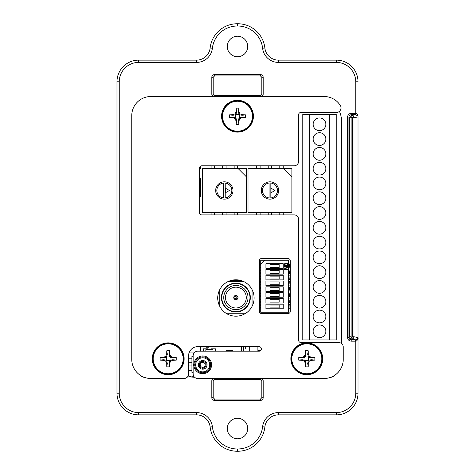 <?xml version="1.0" encoding="UTF-8"?>
<svg xmlns="http://www.w3.org/2000/svg" width="475" height="475" viewBox="0 0 475 475"><rect width="100%" height="100%" fill="white"/><g stroke="black" fill="none" stroke-linecap="round" stroke-linejoin="round"><path stroke-width="0.71" d="M358.019 115.74C358.477 116.826 357.052 113.08 355.745 113.371L355.745 81.783A19.374 19.374 0 0 0 336.371 62.409L278.433 62.409A15.918 15.918 0 0 1 262.61 48.26A25.015 25.015 0 0 0 237.755 26.024L237.245 26.024A25.015 25.015 0 0 0 212.39 48.26A15.918 15.918 0 0 1 196.567 62.409L138.629 62.409A19.374 19.374 0 0 0 119.255 81.783L119.255 393.217A19.374 19.374 0 0 0 138.629 412.591L196.567 412.591A15.918 15.918 0 0 1 212.39 426.74A25.015 25.015 0 0 0 237.245 448.976L237.755 448.976A25.015 25.015 0 0 0 262.61 426.74A15.918 15.918 0 0 1 278.433 412.591L278.433 414.865A13.644 13.644 0 0 0 264.872 426.995A13.644 13.644 0 0 1 278.433 414.865L336.371 414.865A21.648 21.648 0 0 0 358.019 393.217L358.019 116.155L355.698 114.73L351.221 114.73C349.838 114.867 349.077 115.627 348.947 117.004L348.947 337.529C349.077 338.912 349.838 339.667 351.221 339.803L355.698 339.803L358.019 338.366L358.019 115.781M212.39 426.74L210.128 426.995A13.644 13.644 0 0 0 196.567 414.865A13.644 13.644 0 0 1 210.128 426.995A27.289 27.289 0 0 0 237.245 451.25L237.755 451.25A27.289 27.289 0 0 0 264.872 426.995L262.61 426.74M196.567 62.409L196.567 60.135A13.644 13.644 0 0 0 210.128 48.005A13.644 13.644 0 0 1 196.567 60.135L138.629 60.135A21.648 21.648 0 0 0 116.981 81.783L116.981 393.217A21.648 21.648 0 0 0 138.629 414.865L196.567 414.865L196.567 412.591M262.61 48.26L264.872 48.005A13.644 13.644 0 0 0 278.433 60.135A13.644 13.644 0 0 1 264.872 48.005A27.289 27.289 0 0 0 237.755 23.75L237.245 23.75A27.289 27.289 0 0 0 210.128 48.005L212.39 48.26M355.698 114.73L355.745 113.371L351.221 113.365C349.012 113.578 347.801 114.796 347.581 117.004L347.581 337.529C347.801 339.744 349.012 340.955 351.221 341.169L355.745 341.169C357.016 341.489 358.488 337.707 358.019 338.8M247.73 46.491A10.23 10.23 0 0 0 237.5 36.254A10.23 10.23 0 0 0 227.27 46.491A10.23 10.23 0 0 0 237.5 56.721A10.23 10.23 0 0 0 247.73 46.491M247.73 428.509A10.23 10.23 0 0 0 237.5 418.279A10.23 10.23 0 0 0 227.27 428.509A10.23 10.23 0 0 0 237.5 438.746A10.23 10.23 0 0 0 247.73 428.509M330.339 377.453L333.848 376.645L333.183 376.206M140.315 375.309A32.401 32.401 0 0 0 141.152 376.645L144.661 377.453M189.151 376.117L190.635 376.978L194.596 377.257M213.441 96.514A2.731 2.731 0 0 1 211.803 94.014L211.803 77.3C211.969 75.638 212.877 74.723 214.534 74.563L260.466 74.563C262.123 74.723 263.031 75.638 263.197 77.3L261.832 77.3L261.832 94.014A1.366 1.366 0 0 1 260.466 95.38L214.534 95.38A1.366 1.366 0 0 1 213.168 94.014L213.168 77.3L214.534 75.923L260.466 75.923L261.832 77.3L260.466 75.923M261.559 378.486A2.731 2.731 0 0 1 263.197 380.986L263.197 397.7C263.031 399.362 262.123 400.277 260.466 400.437L214.534 400.437C212.877 400.277 211.969 399.362 211.803 397.7L213.168 397.7L213.168 380.986A1.366 1.366 0 0 1 214.534 379.62L260.466 379.62A1.366 1.366 0 0 1 261.832 380.986L261.832 397.7L260.466 399.077L214.534 399.077L213.168 397.7L214.534 399.077M347.581 117.004L348.947 117.004L349.731 117.794L349.731 336.745C349.849 338.052 350.55 338.806 351.844 339.013L351.844 337.636L352.593 336.745L353.952 336.745L353.952 117.788C353.839 116.488 353.133 115.734 351.844 115.526L351.221 114.73L351.221 113.365M347.581 337.529L348.947 337.529L349.731 336.745L351.096 336.745L351.844 337.636M355.621 113.365L355.621 114.73L351.951 115.461M358.019 337.084L358.019 117.45M351.096 117.794L349.731 117.794C349.843 116.488 350.55 115.728 351.844 115.526L351.844 116.897L351.096 117.794L351.096 336.745M351.221 341.169L351.221 339.803L351.844 339.013C353.133 338.806 353.833 338.046 353.952 336.745L357.966 337.547M355.745 339.803L355.745 341.169L355.698 339.803M355.621 341.169L355.621 339.803L351.951 339.073M355.745 81.783L358.019 81.783A21.648 21.648 0 0 0 336.371 60.135L278.433 60.135L278.433 62.409M341.466 343.502L341.466 120.573A21.69 21.69 0 0 0 339.405 111.352M188.053 376.117L193.717 376.117M241.152 280.571A0.908 0.908 0 0 1 240.884 280.606L230.88 280.606L234.745 280.606L234.745 281.289A0.457 0.457 0 0 0 234.757 281.396M232.881 351.197L232.881 350.704L226.409 350.704L226.409 351.197M227.335 350.704L227.335 351.197M231.954 351.197L231.954 350.704M280.648 258.513L284.976 258.513M199.524 168.999L200.302 168.999L200.302 166.339M199.524 168.055A2.274 2.274 0 0 1 201.798 165.781L294.12 165.781A4.548 4.548 0 0 0 298.668 161.233L298.668 114.707A2.274 2.274 0 0 1 300.942 112.433L336.466 112.433A4.548 4.548 0 0 0 340.32 105.468A19.101 19.101 0 0 0 324.134 96.514L150.866 96.514A19.101 19.101 0 0 0 131.759 115.615L131.759 359.385A19.101 19.101 0 0 0 150.866 378.486L184.062 378.486A4.548 4.548 0 0 0 188.611 373.938L188.611 355.745A9.096 9.096 0 0 1 197.707 346.649L259.101 346.649A2.274 2.274 0 0 1 261.375 348.923A2.274 2.274 0 0 1 259.101 351.197L197.707 351.197A4.548 4.548 0 0 0 193.159 355.745L193.159 373.938A4.548 4.548 0 0 0 197.707 378.486L324.134 378.486A19.101 19.101 0 0 0 343.241 359.385L343.241 347.106A4.548 4.548 0 0 0 338.693 342.558L300.942 342.558A2.274 2.274 0 0 1 298.668 340.284L298.668 219.444A4.548 4.548 0 0 0 294.12 214.896L201.798 214.896A2.274 2.274 0 0 1 199.524 212.622L199.524 168.055L200.302 168.073M241.312 346.649L241.312 351.197M243.622 351.197L243.622 346.649M241.312 346.78L243.622 346.78M188.611 362.722L191.93 362.722M191.93 358.215L188.611 358.215M193.159 356.369L191.93 356.369L191.93 372.305L193.159 372.305M188.611 370.458L191.93 370.458M191.93 365.952L188.611 365.952M249.69 346.649L249.69 351.197M245.7 346.649L245.7 349.03L249.69 349.03M257.889 351.197L257.889 346.649M257.889 349.03L261.375 349.03M260.71 350.532L257.889 350.532M290.302 264.302L289.02 264.302L289.02 265.21M289.02 266.855L289.02 267.763L290.302 267.763M288.444 267.188L290.302 266.113M288.444 312.241L288.444 260.258L264.801 260.258L260.722 264.343L260.722 312.241L288.444 312.241M290.302 306.381L288.444 305.306M288.444 307.616L290.302 306.547M264.801 260.258L260.722 260.258L260.722 264.343M283.243 263.72L265.917 263.72L265.917 268.345L283.243 268.345L283.243 263.72M283.243 269.497L265.917 269.497L265.917 274.117L283.243 274.117L283.243 269.497M283.243 275.274L265.917 275.274L265.917 279.894L283.243 279.894L283.243 275.274M283.243 281.052L265.917 281.052L265.917 285.671L283.243 285.671L283.243 281.052M283.243 286.823L265.917 286.823L265.917 291.448L283.243 291.448L283.243 286.823M283.243 292.6L265.917 292.6L265.917 297.219L283.243 297.219L283.243 292.6M283.243 298.377L265.917 298.377L265.917 302.997L283.243 302.997L283.243 298.377M283.243 304.154L265.917 304.154L265.917 308.774L283.243 308.774L283.243 304.154M287.868 264.302L287.054 263.215L285.208 263.215L284.472 263.94L284.472 265.24L285.208 265.958L287.054 265.958L287.791 265.24L287.868 264.302M284.4 267.045L287.423 267.045L284.4 268.85L284.4 269.497L287.868 269.497L287.868 269.064L284.917 269.064L287.868 267.259L287.868 266.612L284.4 266.612L284.4 267.045M279.199 264.587L269.96 264.587L269.96 267.478L279.199 267.478L279.199 264.587M279.199 270.364L269.96 270.364L269.96 273.25L279.199 273.25L279.199 270.364M279.199 276.141L269.96 276.141L269.96 279.027L279.199 279.027L279.199 276.141M279.199 281.918L269.96 281.918L269.96 284.804L279.199 284.804L279.199 281.918M279.199 287.69L269.96 287.69L269.96 290.581L279.199 290.581L279.199 287.69M279.199 293.467L269.96 293.467L269.96 296.353L279.199 296.353L279.199 293.467M279.199 299.244L269.96 299.244L269.96 302.13L279.199 302.13L279.199 299.244M279.199 305.021L269.96 305.021L269.96 307.907L279.199 307.907L279.199 305.021M287.423 264.302L286.977 265.525L285.582 265.602L284.917 265.169L285.285 263.649L286.977 263.649L287.423 264.302M259.374 306.844L260.722 307.616M259.374 308.198L260.14 308.198L260.14 307.283M260.14 305.639L260.14 304.73L259.374 304.73M260.722 305.306L259.374 306.084M259.374 301.067L260.722 301.845M259.374 302.421L260.14 302.421L260.14 301.506M260.14 299.868L260.14 298.953L259.374 298.953M260.722 299.535L259.374 300.307M259.374 295.29L260.722 296.067M259.374 296.643L260.14 296.643L260.14 295.735M260.14 294.09L260.14 293.176L259.374 293.176M260.722 293.758L259.374 294.53M259.374 289.512L260.722 290.29M259.374 290.866L260.14 290.866L260.14 289.958M260.14 288.313L260.14 287.405L259.374 287.405M260.722 287.981L259.374 288.758M259.374 283.741L260.722 284.513M259.374 285.095L260.14 285.095L260.14 284.181M260.14 282.536L260.14 281.627L259.374 281.627M260.722 282.203L259.374 282.981M259.374 277.964L260.722 278.742M259.374 279.318L260.14 279.318L260.14 278.403M260.14 276.765L260.14 275.85L259.374 275.85M260.722 276.426L259.374 277.204M259.374 272.187L260.722 272.965M259.374 273.541L260.14 273.541L260.14 272.632M260.14 270.988L260.14 270.073L259.374 270.073M260.722 270.655L259.374 271.427M259.374 266.41L260.722 267.188M259.374 267.763L260.14 267.763L260.14 266.855M260.14 265.21L260.14 264.302L259.374 264.302M260.722 264.878L259.374 265.656M290.302 304.73L289.02 304.73L289.02 305.639M289.02 307.283L289.02 308.198L290.302 308.198M288.444 301.845L290.302 300.77M290.302 300.604L288.444 299.535M290.302 298.953L289.02 298.953L289.02 299.868M289.02 301.506L289.02 302.421L290.302 302.421M288.444 296.067L290.302 294.993M290.302 294.827L288.444 293.758M290.302 293.176L289.02 293.176L289.02 294.09M289.02 295.735L289.02 296.643L290.302 296.643M288.444 290.29L290.302 289.216M290.302 289.055L288.444 287.981M290.302 287.405L289.02 287.405L289.02 288.313M289.02 289.958L289.02 290.866L290.302 290.866M288.444 284.513L290.302 283.444M290.302 283.278L288.444 282.203M290.302 281.627L289.02 281.627L289.02 282.536M289.02 284.181L289.02 285.095L290.302 285.095M288.444 278.742L290.302 277.667M290.302 277.501L288.444 276.426M290.302 275.85L289.02 275.85L289.02 276.765M289.02 278.403L289.02 279.318L290.302 279.318M288.444 272.965L290.302 271.89M290.302 271.724L288.444 270.655M290.302 270.073L289.02 270.073L289.02 270.988M289.02 272.632L289.02 273.541L290.302 273.541M290.302 265.952L288.444 264.878M237.007 281.396A0.457 0.457 0 0 0 237.019 281.289L237.019 280.606M199.524 196.49L200.533 196.49L200.533 178.238L199.524 178.238M200.533 178.238L199.957 180.898L199.957 195.914L200.533 196.49M199.957 185.054A2.31 2.31 0 0 0 199.524 185.096M199.524 189.638A2.31 2.31 0 0 0 199.957 189.673M199.524 195.914L199.957 195.914M199.957 180.898L199.524 180.898M200.189 178.588L199.524 178.588M252.053 306.363L252.053 289.608M226.812 313.743L245.005 313.743M219.711 289.708L219.711 306.268M243.372 281.396L228.445 281.396M221.445 297.57A14.44 14.44 0 0 0 235.885 312.01A14.44 14.44 0 0 0 250.325 297.57A14.44 14.44 0 0 0 235.885 283.13A14.44 14.44 0 0 0 221.445 297.57M221.789 297.57A14.096 14.096 0 0 0 235.885 311.659A14.096 14.096 0 0 0 249.975 297.57A14.096 14.096 0 0 0 235.885 283.474A14.096 14.096 0 0 0 221.789 297.57M223.755 297.57A12.13 12.13 0 0 1 235.885 285.439A12.13 12.13 0 0 1 248.009 297.57A12.13 12.13 0 0 1 235.885 309.7A12.13 12.13 0 0 1 223.755 297.57M225.488 297.57A10.397 10.397 0 0 0 235.885 307.966A10.397 10.397 0 0 0 246.282 297.57A10.397 10.397 0 0 0 235.885 287.173A10.397 10.397 0 0 0 225.488 297.57M235.885 295.432A2.138 2.138 0 0 0 233.748 297.57A2.138 2.138 0 0 0 235.885 299.707A2.138 2.138 0 0 0 238.023 297.57A2.138 2.138 0 0 0 235.885 295.432C233.124 296.857 233.124 298.282 235.885 299.707C238.64 298.282 238.64 296.857 235.885 295.432M235.885 296.584C234.614 297.243 234.614 297.896 235.885 298.549C237.15 297.896 237.15 297.243 235.885 296.584M199.524 212.432L199.524 205.966M214.51 214.896L214.51 212.432M211.048 212.432L211.048 214.896M202.386 212.432L246.282 212.432L246.282 176.706L238.112 168.536L202.386 168.536L202.386 212.432M237.613 214.896L237.613 212.432M234.151 212.432L234.151 214.896M226.064 214.896L226.064 212.432M222.597 212.432L222.597 214.896M246.282 176.706L246.282 168.536L238.112 168.536M215.668 190.487A8.663 8.663 0 0 0 224.331 199.15A8.663 8.663 0 0 0 232.993 190.487A8.663 8.663 0 0 0 224.331 181.824A8.663 8.663 0 0 0 215.668 190.487M223.464 183.029A7.511 7.511 0 0 0 223.464 197.944A7.511 7.511 0 0 0 231.842 190.487A7.511 7.511 0 0 0 223.464 183.029L223.464 197.944M225.197 197.944L225.197 183.029M225.37 192.797L229.372 190.487L225.37 188.177L225.37 192.797M211.048 165.781L211.048 168.536M214.51 168.536L214.51 165.781M222.597 165.781L222.597 168.536M226.064 168.536L226.064 165.781M234.151 165.781L234.151 168.536M237.613 168.536L237.613 165.781M206.197 346.649L206.197 347.243L208.507 347.243L208.507 346.649M207.7 349.665L207.7 348.858L203.425 348.858L203.425 351.197M213.008 351.197L213.008 349.665L205.847 349.665L205.847 351.197M215.436 351.197L215.436 348.858L211.161 348.858L211.161 349.665M260.14 214.896L260.14 212.432M256.678 212.432L256.678 214.896M248.009 212.432L291.905 212.432L291.905 176.706L283.741 168.536L248.009 168.536L248.009 212.432M283.243 214.896L283.243 212.432M279.781 212.432L279.781 214.896M271.694 214.896L271.694 212.432M268.227 212.432L268.227 214.896M291.905 176.706L291.905 168.536L283.741 168.536M261.298 190.487A8.663 8.663 0 0 0 269.96 199.15A8.663 8.663 0 0 0 278.623 190.487A8.663 8.663 0 0 0 269.96 181.824A8.663 8.663 0 0 0 261.298 190.487M269.093 183.029A7.511 7.511 0 0 0 269.093 197.944A7.511 7.511 0 0 0 277.471 190.487A7.511 7.511 0 0 0 269.093 183.029L269.093 197.944M270.827 197.944L270.827 183.029M270.999 192.797L275.001 190.487L270.999 188.177L270.999 192.797M256.678 165.781L256.678 168.536M260.14 168.536L260.14 165.781M268.227 165.781L268.227 168.536M271.694 168.536L271.694 165.781M279.781 165.781L279.781 168.536M283.243 168.536L283.243 165.781M200.402 351.197L200.402 346.649M189.382 352.076L195.017 352.076M336.264 339.963L336.264 114.475L302.765 114.475L302.765 339.963L336.264 339.963M329.335 339.963L329.335 114.475M309.7 339.963L309.7 114.475M319.515 324.947A6.353 6.353 0 0 0 313.162 331.301A6.353 6.353 0 0 0 319.515 337.654A6.353 6.353 0 0 0 325.868 331.301A6.353 6.353 0 0 0 319.515 324.947M319.515 310.157A6.353 6.353 0 0 0 313.162 316.51A6.353 6.353 0 0 0 319.515 322.863A6.353 6.353 0 0 0 325.868 316.51A6.353 6.353 0 0 0 319.515 310.157M319.515 295.373A6.353 6.353 0 0 0 313.162 301.726A6.353 6.353 0 0 0 319.515 308.079A6.353 6.353 0 0 0 325.868 301.726A6.353 6.353 0 0 0 319.515 295.373M319.515 280.588A6.353 6.353 0 0 0 313.162 286.942A6.353 6.353 0 0 0 319.515 293.295A6.353 6.353 0 0 0 325.868 286.942A6.353 6.353 0 0 0 319.515 280.588M319.515 265.804A6.353 6.353 0 0 0 313.162 272.157A6.353 6.353 0 0 0 319.515 278.51A6.353 6.353 0 0 0 325.868 272.157A6.353 6.353 0 0 0 319.515 265.804M319.515 251.014A6.353 6.353 0 0 0 313.162 257.367A6.353 6.353 0 0 0 319.515 263.72A6.353 6.353 0 0 0 325.868 257.367A6.353 6.353 0 0 0 319.515 251.014M319.515 236.229A6.353 6.353 0 0 0 313.162 242.583A6.353 6.353 0 0 0 319.515 248.936A6.353 6.353 0 0 0 325.868 242.583A6.353 6.353 0 0 0 319.515 236.229M319.515 221.445A6.353 6.353 0 0 0 313.162 227.798A6.353 6.353 0 0 0 319.515 234.151A6.353 6.353 0 0 0 325.868 227.798A6.353 6.353 0 0 0 319.515 221.445M319.515 206.655A6.353 6.353 0 0 0 313.162 213.008A6.353 6.353 0 0 0 319.515 219.367A6.353 6.353 0 0 0 325.868 213.008A6.353 6.353 0 0 0 319.515 206.655M319.515 191.87A6.353 6.353 0 0 0 313.162 198.223A6.353 6.353 0 0 0 319.515 204.577A6.353 6.353 0 0 0 325.868 198.223A6.353 6.353 0 0 0 319.515 191.87M319.515 177.086A6.353 6.353 0 0 0 313.162 183.439A6.353 6.353 0 0 0 319.515 189.792A6.353 6.353 0 0 0 325.868 183.439A6.353 6.353 0 0 0 319.515 177.086M319.515 162.302A6.353 6.353 0 0 0 313.162 168.655A6.353 6.353 0 0 0 319.515 175.008A6.353 6.353 0 0 0 325.868 168.655A6.353 6.353 0 0 0 319.515 162.302M319.515 147.511A6.353 6.353 0 0 0 313.162 153.864A6.353 6.353 0 0 0 319.515 160.217A6.353 6.353 0 0 0 325.868 153.864A6.353 6.353 0 0 0 319.515 147.511M319.515 132.727A6.353 6.353 0 0 0 313.162 139.08A6.353 6.353 0 0 0 319.515 145.433A6.353 6.353 0 0 0 325.868 139.08A6.353 6.353 0 0 0 319.515 132.727M319.515 117.942A6.353 6.353 0 0 0 313.162 124.296A6.353 6.353 0 0 0 319.515 130.649A6.353 6.353 0 0 0 325.868 124.296A6.353 6.353 0 0 0 319.515 117.942M254.101 297.985A18.192 18.192 0 0 0 235.909 279.793A18.192 18.192 0 0 0 217.716 297.985A18.192 18.192 0 0 0 235.909 316.178A18.192 18.192 0 0 0 254.101 297.985M261.648 313.542L288.028 313.542A2.274 2.274 0 0 0 290.302 311.267L290.302 260.787A2.274 2.274 0 0 0 288.028 258.513L261.648 258.513A2.274 2.274 0 0 0 259.374 260.787L259.374 311.267A2.274 2.274 0 0 0 261.648 313.542M184.11 358.791A15.918 15.918 0 0 0 168.192 342.873A15.918 15.918 0 0 0 152.273 358.791A15.918 15.918 0 0 0 168.192 374.71A15.918 15.918 0 0 0 184.11 358.791M168.192 374.389A15.592 15.592 0 0 1 152.594 358.791A15.592 15.592 0 0 1 168.192 343.199A15.592 15.592 0 0 1 183.783 358.791A15.592 15.592 0 0 1 168.192 374.389A15.592 15.592 0 0 0 183.783 358.791A15.592 15.592 0 0 0 168.192 343.199A15.592 15.592 0 0 0 152.594 358.791A15.592 15.592 0 0 0 168.192 374.389A15.592 15.592 0 0 0 183.783 358.791A15.592 15.592 0 0 0 168.192 343.199A15.592 15.592 0 0 0 152.594 358.791A15.592 15.592 0 0 0 168.192 374.389M168.192 343.817A14.974 14.974 0 0 0 153.217 358.791A14.974 14.974 0 0 0 168.192 373.766A14.974 14.974 0 0 0 183.166 358.791A14.974 14.974 0 0 0 168.192 343.817M169.545 350.728A22.396 2.339 90 0 1 169.652 354.124A22.396 2.339 67.5 0 1 170.614 356.369A22.396 2.339 22.5 0 1 172.858 357.331A22.396 2.339 0 0 1 176.249 357.432A21.209 13.633 -90 0 1 176.249 360.151A22.396 2.339 180 0 1 172.858 360.258A22.396 2.339 157.5 0 1 170.614 361.214A22.396 2.339 112.5 0 1 169.652 363.458A22.396 2.339 90 0 1 169.545 366.854A21.209 13.633 0 0 1 166.832 366.854A22.396 2.339 -90 0 1 166.725 363.458A22.396 2.339 -112.5 0 1 165.769 361.214A22.396 2.339 -157.5 0 1 163.525 360.258A22.396 2.339 180 0 1 160.128 360.151A21.209 13.633 -90 0 1 160.128 357.432A22.396 2.339 -0 0 1 163.525 357.331A22.396 2.339 -22.5 0 1 165.769 356.369A22.396 2.339 -67.5 0 1 166.725 354.124A22.396 2.339 -90 0 1 166.832 350.728L167.271 354.231L166.672 356.957L169.712 356.957L169.112 354.231L169.545 350.728A21.209 13.633 180 0 0 166.832 350.728M166.832 366.854L167.271 363.351L166.672 360.626L169.712 360.626L169.112 363.351L169.545 366.854M166.725 363.458L167.271 363.351M165.769 361.214L166.464 360.513L166.672 361.006M163.525 360.258L163.632 359.712L166.357 360.311L166.357 357.271L163.632 357.871L160.128 357.432M165.977 360.311L166.464 360.513M160.128 360.151L163.632 359.712M163.525 357.331L163.632 357.871M165.769 356.369L166.464 357.069L165.977 357.271M166.725 354.124L167.271 354.231M166.672 356.577L166.464 357.069M169.652 354.124L169.112 354.231M170.614 356.369L169.913 357.069L169.712 356.577M172.858 357.331L172.752 357.871L170.026 357.271L170.026 360.311L172.752 359.712L176.249 360.151M170.406 357.271L169.913 357.069M176.249 357.432L172.752 357.871M172.858 360.258L172.752 359.712M170.614 361.214L169.913 360.513L170.406 360.311M169.652 363.458L169.112 363.351M169.712 361.006L169.913 360.513M322.727 358.791A15.918 15.918 0 0 0 306.808 342.873A15.918 15.918 0 0 0 290.89 358.791A15.918 15.918 0 0 0 306.808 374.71A15.918 15.918 0 0 0 322.727 358.791M306.808 374.389A15.592 15.592 0 0 1 291.217 358.791A15.592 15.592 0 0 1 306.808 343.199A15.592 15.592 0 0 1 322.406 358.791A15.592 15.592 0 0 1 306.808 374.389A15.592 15.592 0 0 0 322.406 358.791A15.592 15.592 0 0 0 306.808 343.199A15.592 15.592 0 0 0 291.217 358.791A15.592 15.592 0 0 0 306.808 374.389A15.592 15.592 0 0 0 322.406 358.791A15.592 15.592 0 0 0 306.808 343.199A15.592 15.592 0 0 0 291.217 358.791A15.592 15.592 0 0 0 306.808 374.389M306.808 343.817A14.974 14.974 0 0 0 291.834 358.791A14.974 14.974 0 0 0 306.808 373.766A14.974 14.974 0 0 0 321.783 358.791A14.974 14.974 0 0 0 306.808 343.817M308.168 350.728A22.396 2.339 90 0 1 308.275 354.124A22.396 2.339 67.5 0 1 309.231 356.369A22.396 2.339 22.5 0 1 311.475 357.331A22.396 2.339 0 0 1 314.872 357.432A21.209 13.633 -90 0 1 314.872 360.151A22.396 2.339 180 0 1 311.475 360.258A22.396 2.339 157.5 0 1 309.231 361.214A22.396 2.339 112.5 0 1 308.275 363.458A22.396 2.339 90 0 1 308.168 366.854A21.209 13.633 0 0 1 305.455 366.854A22.396 2.339 -90 0 1 305.348 363.458A22.396 2.339 -112.5 0 1 304.386 361.214A22.396 2.339 -157.5 0 1 302.142 360.258A22.396 2.339 180 0 1 298.751 360.151A21.209 13.633 -90 0 1 298.751 357.432A22.396 2.339 -0 0 1 302.142 357.331A22.396 2.339 -22.5 0 1 304.386 356.369A22.396 2.339 -67.5 0 1 305.348 354.124A22.396 2.339 -90 0 1 305.455 350.728L305.888 354.231L305.288 356.957L308.328 356.957L307.729 354.231L308.168 350.728A21.209 13.633 180 0 0 305.455 350.728M305.455 366.854L305.888 363.351L305.288 360.626L308.328 360.626L307.729 363.351L308.168 366.854M305.348 363.458L305.888 363.351M304.386 361.214L305.087 360.513L305.288 361.006M302.142 360.258L302.248 359.712L304.974 360.311L304.974 357.271L302.248 357.871L298.751 357.432M304.594 360.311L305.087 360.513M298.751 360.151L302.248 359.712M302.142 357.331L302.248 357.871M304.386 356.369L305.087 357.069L304.594 357.271M305.348 354.124L305.888 354.231M305.288 356.577L305.087 357.069M308.275 354.124L307.729 354.231M309.231 356.369L308.536 357.069L308.328 356.577M311.475 357.331L311.368 357.871L308.643 357.271L308.643 360.311L311.368 359.712L314.872 360.151M309.023 357.271L308.536 357.069M314.872 357.432L311.368 357.871M311.475 360.258L311.368 359.712M309.231 361.214L308.536 360.513L309.023 360.311M308.275 363.458L307.729 363.351M308.328 361.006L308.536 360.513M253.418 116.209A15.918 15.918 0 0 0 237.5 100.29A15.918 15.918 0 0 0 221.582 116.209A15.918 15.918 0 0 0 237.5 132.127A15.918 15.918 0 0 0 253.418 116.209M237.5 131.801A15.592 15.592 0 0 1 221.908 116.209A15.592 15.592 0 0 1 237.5 100.611A15.592 15.592 0 0 1 253.092 116.209A15.592 15.592 0 0 1 237.5 131.801A15.592 15.592 0 0 0 253.092 116.209A15.592 15.592 0 0 0 237.5 100.611A15.592 15.592 0 0 0 221.908 116.209A15.592 15.592 0 0 0 237.5 131.801A15.592 15.592 0 0 0 253.092 116.209A15.592 15.592 0 0 0 237.5 100.611A15.592 15.592 0 0 0 221.908 116.209A15.592 15.592 0 0 0 237.5 131.801M237.5 101.234A14.974 14.974 0 0 0 222.526 116.209A14.974 14.974 0 0 0 237.5 131.183A14.974 14.974 0 0 0 252.474 116.209A14.974 14.974 0 0 0 237.5 101.234M238.86 108.146A22.396 2.339 90 0 1 238.961 111.542A22.396 2.339 67.5 0 1 239.922 113.786A22.396 2.339 22.5 0 1 242.167 114.742A22.396 2.339 0 0 1 245.563 114.849A21.209 13.633 -90 0 1 245.563 117.568A22.396 2.339 180 0 1 242.167 117.669A22.396 2.339 157.5 0 1 239.922 118.631A22.396 2.339 112.5 0 1 238.961 120.876A22.396 2.339 90 0 1 238.86 124.272A21.209 13.633 0 0 1 236.14 124.272A22.396 2.339 -90 0 1 236.039 120.876A22.396 2.339 -112.5 0 1 235.078 118.631A22.396 2.339 -157.5 0 1 232.833 117.669A22.396 2.339 180 0 1 229.437 117.568A21.209 13.633 -90 0 1 229.437 114.849A22.396 2.339 -0 0 1 232.833 114.742A22.396 2.339 -22.5 0 1 235.078 113.786A22.396 2.339 -67.5 0 1 236.039 111.542A22.396 2.339 -90 0 1 236.14 108.146L236.58 111.649L235.98 114.374L239.02 114.374L238.42 111.649L238.86 108.146A21.209 13.633 180 0 0 236.14 108.146M236.14 124.272L236.58 120.769L235.98 118.043L239.02 118.043L238.42 120.769L238.86 124.272M236.039 120.876L236.58 120.769M235.078 118.631L235.778 117.931L235.98 118.423M232.833 117.669L232.94 117.129L235.665 117.729L235.665 114.689L232.94 115.288L229.437 114.849M235.285 117.729L235.778 117.931M229.437 117.568L232.94 117.129M232.833 114.742L232.94 115.288M235.078 113.786L235.778 114.487L235.285 114.689M236.039 111.542L236.58 111.649M235.98 113.994L235.778 114.487M238.961 111.542L238.42 111.649M239.922 113.786L239.222 114.487L239.02 113.994M242.167 114.742L242.06 115.288L239.335 114.689L239.335 117.729L242.06 117.129L245.563 117.568M239.715 114.689L239.222 114.487M245.563 114.849L242.06 115.288M242.167 117.669L242.06 117.129M239.922 118.631L239.222 117.931L239.715 117.729M238.961 120.876L238.42 120.769M239.02 118.423L239.222 117.931M210.668 364.842A7.956 7.956 0 0 0 202.706 356.879A7.956 7.956 0 0 0 194.75 364.842A7.956 7.956 0 0 0 202.706 372.798A7.956 7.956 0 0 0 210.668 364.842A7.956 7.956 0 0 0 202.706 356.879A7.956 7.956 0 0 0 194.75 364.842A7.956 7.956 0 0 0 202.706 372.798A7.956 7.956 0 0 0 210.668 364.842A7.956 7.956 0 0 1 202.706 372.798A7.956 7.956 0 0 1 194.75 364.842M199.298 364.842A3.408 3.408 0 0 1 202.706 361.428A3.408 3.408 0 0 1 206.12 364.842A3.408 3.408 0 0 1 202.706 368.25A3.408 3.408 0 0 1 199.298 364.842M190.635 376.978L191.134 376.117M191.959 376.117L193.907 376.438M141.152 376.645L141.817 376.206M211.803 77.3L213.168 77.3L214.534 75.923M229.283 378.486L229.283 379.62M230.316 378.486L237.5 379.27L244.684 378.486M245.717 378.486L245.717 379.62M263.197 397.7L261.832 397.7L260.466 399.077M278.433 412.591L336.371 412.591A19.374 19.374 0 0 0 355.745 393.217L355.745 341.169M355.745 393.217L358.019 393.217M336.371 412.591L336.371 414.865M333.848 376.645A32.401 32.401 0 0 0 334.685 375.309M263.197 77.3L263.197 94.014A2.731 2.731 0 0 1 261.559 96.514M211.803 397.7L211.803 380.986A2.731 2.731 0 0 1 213.441 378.486M357.966 116.987L352.593 117.788L351.844 116.897M352.593 336.745L352.593 117.788M336.371 62.409L336.371 60.135M237.755 26.024L237.755 23.75M237.245 26.024L237.245 23.75M138.629 62.409L138.629 60.135M119.255 81.783L116.981 81.783M119.255 393.217L116.981 393.217M138.629 412.591L138.629 414.865M237.245 448.976L237.245 451.25M237.755 448.976L237.755 451.25M211.577 364.842A8.871 8.871 0 0 0 202.706 355.971A8.871 8.871 0 0 0 193.842 364.842A8.871 8.871 0 0 0 202.706 373.706A8.871 8.871 0 0 0 211.577 364.842M195.658 364.842A7.048 7.048 0 0 0 202.706 371.889A7.048 7.048 0 0 0 209.76 364.842A7.048 7.048 0 0 0 202.706 357.794A7.048 7.048 0 0 0 195.658 364.842M198.39 364.842A4.322 4.322 0 0 1 202.706 360.519A4.322 4.322 0 0 1 207.029 364.842A4.322 4.322 0 0 1 202.706 369.158A4.322 4.322 0 0 1 198.39 364.842M200.207 364.842A2.5 2.5 0 0 1 202.706 362.342A2.5 2.5 0 0 1 205.212 364.842A2.5 2.5 0 0 1 202.706 367.341A2.5 2.5 0 0 1 200.207 364.842M214.534 74.563L214.534 75.929L260.466 75.929L260.466 74.563M263.197 94.014L261.832 94.014M260.466 96.514L260.466 95.38M214.534 96.514L214.534 95.38M211.803 94.014L213.168 94.014M211.803 380.986L213.168 380.986M214.534 378.486L214.534 379.62M237.5 379.27L237.5 379.62M233.771 378.486A16.352 16.352 0 0 0 241.229 378.486M260.466 378.486L260.466 379.62M263.197 380.986L261.832 380.986M260.466 400.437L260.466 399.071L214.534 399.071L214.534 400.437M235.291 378.486A16.073 16.073 0 0 0 239.709 378.486"/></g></svg>

